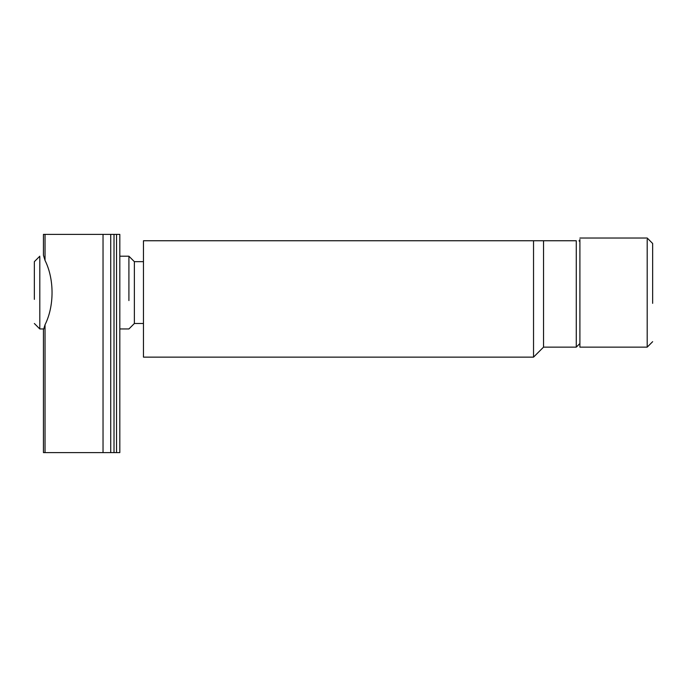 <?xml version="1.0" encoding="UTF-8"?>
<svg xmlns="http://www.w3.org/2000/svg" width="687" height="687" viewBox="0 0 687 687"><rect width="100%" height="100%" fill="white"/><g stroke="black" fill="none" stroke-linecap="round" stroke-linejoin="round"><path stroke-width="1.03" d="M576.273 292.585L576.273 346.832L576.273 240.751L543.537 240.751L543.537 347.141L543.537 240.751L533.533 240.751L533.533 357.137L533.533 240.751L143.463 240.751L143.463 357.137L143.463 240.751M576.273 240.751C579.922 240.751 579.922 240.751 576.273 240.751M579.905 239.359L579.905 347.141L647.197 347.141L647.197 239.359M652.65 303.353L652.65 243.481L647.197 238.028L579.905 238.028M39.803 257.101L39.803 328.953L34.35 323.5M39.803 256.208L34.35 261.67L34.35 299.369M128.916 257.101L128.916 300.562M134.369 262.417L134.369 323.5L128.916 328.953L119.821 328.953M103.033 452.613L103.033 234.387L43.444 234.387L43.444 255.272L45.033 260.407C54.342 279.042 54.428 305.964 45.033 324.753L43.444 329.889L43.444 452.613L110.727 452.613L110.727 234.387L114.008 234.387L114.008 452.613L119.821 452.613L119.821 234.387L114.008 234.387M103.033 234.387L110.727 234.387M114.008 452.613L110.727 452.613M45.033 234.387L45.033 260.407M45.033 324.753L45.033 452.613M116.55 234.387L116.55 452.613M579.905 343.5L576.273 347.141L543.537 347.141L533.533 357.137L143.463 357.137M579.004 240.751L579.905 241.661M647.197 347.141L652.65 341.679M43.556 328.953L39.803 328.953M143.463 261.67L134.369 261.67L128.916 256.208L119.821 256.208M143.463 323.5L134.369 323.5"/></g></svg>
